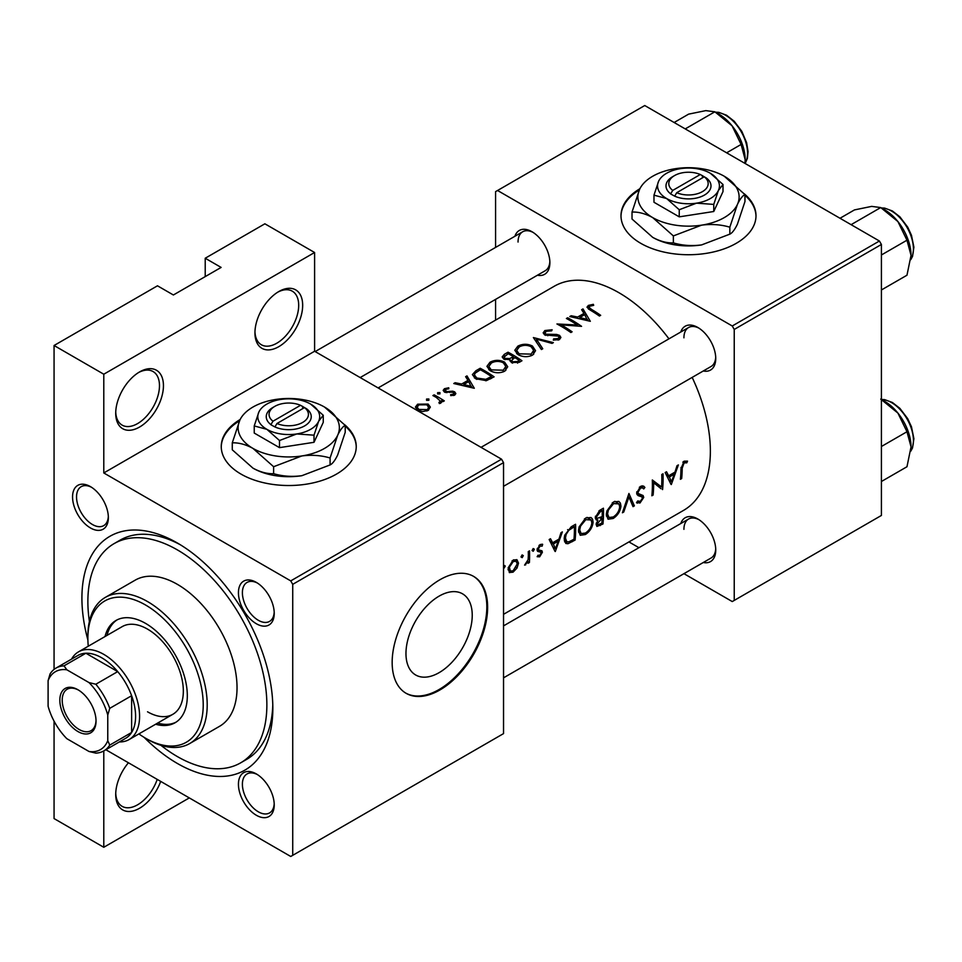 <?xml version="1.0" encoding="UTF-8"?>
<svg xmlns="http://www.w3.org/2000/svg" width="962" height="962" viewBox="0 0 962 962"><rect width="100%" height="100%" fill="white"/><g stroke="black" fill="none" stroke-linecap="round" stroke-linejoin="round"><path stroke-width="1.44" d="M608.393 510.016L613.648 503.571L618.951 503.92L619.696 506.83C619.155 511.123 617.015 514.502 613.263 516.955L608.994 517.52L607.551 513.9L608.393 510.016M614.862 501.286L618.951 503.92M595.43 516.197L597.222 518.35L595.298 517.243M596.536 516.834L600.432 511.628L602.212 510.606A129.377 74.699 60 0 1 602.248 513.576A129.377 74.699 60 0 1 602.212 516.582L597.222 518.35M580.555 526.094L585.81 519.648L591.113 519.997L591.846 522.895C591.317 527.2 589.177 530.579 585.425 533.032L581.144 533.585L579.713 529.978L580.555 526.094M587.012 517.364L591.113 519.997M566.137 534.415L568.807 530.315L574.374 526.683A129.377 74.699 60 0 1 574.41 529.641A129.377 74.699 60 0 1 574.001 539.249L568.782 541.859L566.75 541.702L565.44 538.023L566.137 534.415M509.403 567.171L513.227 561.555L516.113 561.243L517.279 563.852L513.131 570.779L510.353 571.067L509.403 567.171M254.942 332.876A33.754 19.48 -60 0 1 278.8 291.546A33.754 19.48 -60 0 1 302.669 305.315A33.754 19.48 -60 0 1 278.8 346.657A33.754 19.48 -60 0 1 254.942 332.876M254.954 331.686A30.94 17.857 120 0 0 261.339 344.745A30.94 17.857 120 0 0 285.185 336.447A30.94 17.857 120 0 0 298.689 305.315A30.94 17.857 120 0 0 292.28 291.161A30.94 17.857 120 0 0 277.79 292.159M115.717 413.251A33.754 19.48 -60 0 1 139.586 371.921A33.754 19.48 -60 0 1 163.444 385.702A33.754 19.48 -60 0 1 139.586 427.032A33.754 19.48 -60 0 1 115.717 413.251M115.741 412.061A30.94 17.857 120 0 0 122.126 425.12A30.94 17.857 120 0 0 145.971 416.823A30.94 17.857 120 0 0 159.476 385.702A30.94 17.857 120 0 0 153.066 371.536A30.94 17.857 120 0 0 138.564 372.534M160.678 781.384A33.754 19.48 -60 0 1 133.838 810.75A33.754 19.48 -60 0 1 115.717 794.468A33.754 19.48 -60 0 1 128.427 762.77M639.91 188.696A67.496 38.973 0 0 0 620.995 215.765A67.496 38.973 0 0 0 662.662 251.767A67.496 38.973 0 0 0 736.219 243.314A67.496 38.973 0 0 0 756 215.765A67.496 38.973 0 0 0 744.311 193.843M755.988 216.222A67.496 38.973 0 0 0 744.961 195.322M240.163 419.492A67.496 38.973 0 0 0 221.248 446.548A67.496 38.973 0 0 0 262.915 482.551A67.496 38.973 0 0 0 336.472 474.11A67.496 38.973 0 0 0 356.241 446.548A67.496 38.973 0 0 0 344.564 424.639M356.241 447.005A67.496 38.973 0 0 0 345.214 426.118M472.234 615.271A46.861 27.056 120 0 0 462.53 593.819A46.861 27.056 120 0 0 426.419 606.373A46.861 27.056 120 0 0 405.964 653.535A46.861 27.056 120 0 0 415.668 674.987A46.861 27.056 120 0 0 451.779 662.433A46.861 27.056 120 0 0 472.234 615.271M487.626 607.299A67.496 38.973 120 0 0 473.641 576.406A67.496 38.973 120 0 0 421.633 594.492A67.496 38.973 120 0 0 392.159 662.421A67.496 38.973 120 0 0 406.144 693.325A67.496 38.973 120 0 0 458.165 675.24A67.496 38.973 120 0 0 487.626 607.299M405.748 693.085A67.496 38.973 120 0 0 457.623 674.506A67.496 38.973 120 0 0 486.832 606.842A67.496 38.973 120 0 0 473.244 576.178M72.559 496.957A25.313 14.61 60 0 1 90.464 486.628A25.313 14.61 60 0 1 108.357 517.628A25.313 14.61 60 0 1 90.464 527.958A25.313 14.61 60 0 1 72.559 496.957M91.486 487.253A22.499 12.987 -120 0 0 81.205 486.664A22.499 12.987 -120 0 0 76.539 496.957A22.499 12.987 -120 0 0 86.364 519.6A22.499 12.987 -120 0 0 103.704 525.637A22.499 12.987 -120 0 0 108.333 516.426M238.432 592.724A25.313 14.61 60 0 1 256.325 582.383A25.313 14.61 60 0 1 274.23 613.383A25.313 14.61 60 0 1 256.325 623.725A25.313 14.61 60 0 1 238.432 592.724M257.347 583.008A22.499 12.987 -120 0 0 247.066 582.419A22.499 12.987 -120 0 0 242.4 592.724A22.499 12.987 -120 0 0 252.224 615.367A22.499 12.987 -120 0 0 269.564 621.392A22.499 12.987 -120 0 0 274.194 612.193M238.432 784.246A25.313 14.61 60 0 1 256.325 773.917A25.313 14.61 60 0 1 274.23 804.917A25.313 14.61 60 0 1 256.325 815.247A25.313 14.61 60 0 1 238.432 784.246M257.347 774.542A22.499 12.987 -120 0 0 247.066 773.941A22.499 12.987 -120 0 0 242.4 784.246A22.499 12.987 -120 0 0 252.224 806.89A22.499 12.987 -120 0 0 269.564 812.914A22.499 12.987 -120 0 0 274.194 803.715M680.795 523.532A25.313 14.61 60 0 1 697.835 519.011A25.313 14.61 60 0 1 715.74 550.011A25.313 14.61 60 0 1 703.294 562.505M698.869 519.636A22.499 12.987 -120 0 0 688.576 519.035A22.499 12.987 -120 0 0 683.922 529.34M680.795 332.01A25.313 14.61 60 0 1 697.835 327.477A25.313 14.61 60 0 1 715.74 358.489A25.313 14.61 60 0 1 703.294 370.983M698.869 328.102A22.499 12.987 -120 0 0 688.576 327.513A22.499 12.987 -120 0 0 683.922 337.818M514.923 236.255A25.313 14.61 60 0 1 531.974 231.722A25.313 14.61 60 0 1 549.879 262.722A25.313 14.61 60 0 1 537.421 275.216M532.996 232.347A22.499 12.987 -120 0 0 522.715 231.758A22.499 12.987 -120 0 0 518.049 242.051M87.891 639.995A135.005 77.946 60 0 1 81.914 598.123A135.005 77.946 60 0 1 177.369 543.001A135.005 77.946 60 0 1 272.835 708.345A135.005 77.946 60 0 1 144.108 737.349M180.399 544.805A126.563 73.076 -120 0 0 120.058 540.175L114.093 543.626A126.563 73.076 -120 0 0 89.394 621.428M503.535 614.321L683.573 510.377A129.377 74.699 -120 0 0 710.365 451.142A129.377 74.699 -120 0 0 692.171 377.405M682.202 468.193L684.09 462.914L686.808 462.818L687.517 461.135L684.102 461.183L680.952 468.759A129.377 74.699 60 0 1 680.411 479.292L681.661 478.571A129.377 74.699 -120 0 0 682.202 468.193L680.976 467.484M671.308 484.547L678.378 464.923L677.007 465.716L674.975 472.138L668.662 475.781L666.522 471.765L665.163 472.546L671.019 484.379M662.565 489.598A129.377 74.699 -120 0 0 663.107 478.427A129.377 74.699 -120 0 0 663.022 473.785L661.772 474.507A129.377 74.699 60 0 1 661.856 479.148A129.377 74.699 60 0 1 661.591 487.025L652.32 479.966A129.377 74.699 60 0 1 652.404 484.62A129.377 74.699 60 0 1 651.863 495.779L653.114 495.057A129.377 74.699 -120 0 0 653.655 483.898A129.377 74.699 -120 0 0 653.643 482.72L661.098 488.756M636.531 502.549L639.995 502.994L643.734 497.438L643.097 495.526L638.443 493.614L637.938 492.328L640.62 487.999L642.688 487.926L643.722 488.949L644.901 487.445L643.566 486.063L640.572 486.327L636.688 493.025L638.083 495.61L641.798 496.813L636.808 493.927L641.69 496.753L642.484 498.232L640.295 501.358L637.722 500.949L636.531 502.549L637.253 503.198M636.7 492.7L638.984 494.011L636.712 492.616M638.491 501.539L637.722 500.949M634.367 505.88L628.932 493.47L622.414 512.782L623.749 512.012L628.92 496.969L633.032 506.649L634.367 505.88L632.274 504.677M620.947 506.096L620.394 503.09L618.855 501.418L613.54 501.923L606.95 510.858L606.3 514.622L608.08 519.203L613.179 518.482C617.724 515.476 620.322 511.351 620.947 506.096L619.564 505.303M602.958 524.013A129.377 74.699 -120 0 0 603.499 512.854A129.377 74.699 -120 0 0 603.414 508.201L599.651 510.377L595.286 517.556L596.284 519.949L597.895 520.081L596.127 524.338L596.897 526.442L602.958 524.013L601.671 523.28M593.097 522.174L592.556 519.167L591.005 517.496L585.702 518.001L579.112 526.923L578.463 530.699L580.23 535.269L585.329 534.559C589.886 531.553 592.472 527.429 593.097 522.174L591.714 521.38M575.108 540.091A129.377 74.699 -120 0 0 575.649 528.92A129.377 74.699 -120 0 0 575.565 524.278L571.248 526.767L564.706 535.245L564.189 538.732L565.812 543.458L567.941 543.722L575.108 540.091L573.833 539.357M555.302 551.527L562.361 531.902L560.99 532.695L558.97 539.117L552.657 542.76L550.505 538.744L549.158 539.526L555.002 551.358M542.352 544.203L539.983 544.612L537.097 549.771L537.578 551.322L540.812 552.26L541.125 553.102L539.742 555.411L538.035 555.218L537.145 556.685L539.658 556.806L542.376 552.32L541.967 550.817L538.696 549.915L538.347 548.989L540.103 546.043L542.147 546.127L542.652 544.336M529.401 562.542A129.377 74.699 -120 0 0 529.605 555.507A129.377 74.699 -120 0 0 529.521 550.865L528.27 551.587A129.377 74.699 60 0 1 528.354 555.579L528.09 559.716L524.591 565.139L528.234 561.592A129.377 74.699 60 0 1 528.15 563.263L529.401 562.542L528.222 561.868M509.283 572.522L513.047 572.174L517.027 568.049L518.53 563.143L516.907 559.668L513.179 560.088L508.116 567.917L509.475 572.643M668.963 338.84A129.377 74.699 -120 0 0 554.196 286.279L378.138 387.926M522.186 557.659L523.304 555.627L522.101 554.93L520.995 556.962L522.186 557.659M523.304 555.627L522.101 554.93L523.304 555.627M533.249 551.262L534.379 549.242L533.164 548.544L532.058 550.577L533.249 551.262M534.379 549.242L533.164 548.544L534.379 549.242M556.938 323.966A129.377 74.699 60 0 1 570.863 332.527L572.113 331.806A129.377 74.699 -120 0 0 561.147 324.855L581.565 326.346A129.377 74.699 -120 0 0 567.652 317.773L566.402 318.494A129.377 74.699 60 0 1 577.332 325.012L556.938 323.966M544.648 334.896L558.393 336.147L559.078 337.217L558.104 338.528L553.607 338.877L553.33 340.103L559.403 339.598L560.918 337.458L559.583 335.389L556.685 334.451L545.911 334.187L545.009 332.936L546.284 331.301L551.659 330.832L552.128 329.75L544.853 330.543L543.157 332.816L544.648 334.896M542.748 348.749L536.423 339.117L552.032 343.398L553.366 342.628L533.381 337.566L541.414 349.531L542.748 348.749M490.019 370.598C494.913 373.268 499.819 373.448 504.737 371.164L507.72 366.762L504.581 362.109C499.711 359.728 494.853 359.776 489.983 362.217L486.94 366.342L490.019 370.598M494.107 376.839A129.377 74.699 -120 0 0 480.194 368.266L475.877 370.767L472.378 374.615L475.553 378.727L486.387 380.651L494.107 376.839M453.775 383.525L474.302 388.275L466.979 375.901L465.62 376.683L467.965 380.387L461.652 384.03L455.134 382.732L453.775 383.525M436.315 397.45L440.392 401.142L438.937 402.453L439.333 403.547L440.764 403.15L441.57 400.625A129.377 74.699 60 0 1 443.073 401.599L444.312 400.877A129.377 74.699 -120 0 0 434.139 394.853L432.888 395.574A129.377 74.699 60 0 1 436.315 397.45M441.762 401.599L441.57 402.356M428.884 400.288L428.884 398.989L426.563 399.038L426.563 400.324L428.884 400.288L428.884 398.989L428.884 400.288M426.563 399.038L426.563 400.324L426.563 399.038M417.604 410.149L422.619 411.568L428.162 410.425L430.351 407.094L428.138 404.076L417.628 404.196L415.404 407.082L417.604 410.149M439.947 393.903L439.947 392.592L437.626 392.652L437.626 393.939L439.947 393.903L439.947 392.592L439.947 393.903M437.626 392.652L437.626 393.939L437.626 392.652M445.598 392.508L445.755 389.345L448.845 388.768L448.725 387.77L444.444 388.708L443.169 390.38L444.396 392.027L452.212 392.243L453.475 392.616L453.523 394.24L450.697 394.576L450.721 395.622L454.773 395.057L455.856 393.566L454.677 391.859L452.645 391.161L446.909 391.63L444.973 390.404L444.973 392.304M453.475 392.616L453.523 395.502M510.016 361.075L510.016 359.704L511.363 362.53L519.24 362.325L521.957 360.762A129.377 74.699 -120 0 0 508.032 352.2L504.268 354.365L502.176 356.926L503.775 359.115L510.016 359.704L509.872 360.401M517.857 354.521C522.763 357.191 527.669 357.371 532.575 355.086L535.557 350.685L532.431 346.031C527.561 343.662 522.691 343.699 517.833 346.152L514.79 350.264L517.857 354.521M569.793 316.546L590.319 321.296L582.996 308.922L581.637 309.704L583.982 313.408L577.669 317.051L571.151 315.752L569.793 316.546M591.402 309.343L589.009 307.251L589.742 306.217L593.686 305.339L593.35 304.329L588.383 305.411L586.976 307.191L590.019 309.98A129.377 74.699 60 0 1 599.422 316.041L600.673 315.32A129.377 74.699 -120 0 0 591.402 309.343L591.402 310.81M503.535 567.7L504.148 568.061L505.278 566.041L504.076 565.343M189.31 797.907L103.788 847.281L54.064 818.578L54.064 721.163M54.064 669.408L54.064 345.502L157.479 285.798L173.388 294.985L221.128 267.424L205.219 258.237L205.219 276.611M292.725 855.326L503.535 733.609L503.535 462.626L292.725 584.343L292.725 855.326L290.728 856.469L105.856 749.735M683.946 573.677L732.25 601.563L881.408 515.452L881.408 244.468L734.234 329.437L732.25 325.986L879.412 241.017L644.744 105.531L495.574 191.642L495.574 247.414M732.25 325.986L497.57 190.5M495.574 320.13L495.574 299.386M638.948 547.703L628.932 541.919M734.234 600.42L734.234 329.437M879.412 241.017L881.408 244.468M503.535 677.837L711.074 558.008A22.499 12.987 -120 0 0 715.704 548.809M360.173 377.561L545.213 270.731A22.499 12.987 -120 0 0 549.843 261.52M503.535 486.315L711.074 366.486A22.499 12.987 -120 0 0 715.704 357.287M292.725 584.343L290.728 580.892L103.788 472.955L103.788 374.218L54.064 345.502M290.728 580.892L501.551 459.187L314.598 351.25L103.788 472.955M205.219 258.237L264.875 223.797L314.598 252.501L314.598 351.25M103.788 847.281L103.788 750.925M501.551 459.187L503.535 462.626M160.931 745.322A126.563 73.076 -120 0 0 177.369 756.577A126.563 73.076 -120 0 0 240.656 762.842L246.621 759.403A126.563 73.076 -120 0 0 272.787 704.821M239.562 420.779A67.496 38.973 0 0 0 221.248 447.005M639.309 189.983A67.496 38.973 0 0 0 620.995 216.222M103.788 374.218L314.598 252.501M115.741 793.277A30.94 17.857 120 0 0 122.126 806.336A30.94 17.857 120 0 0 157.215 779.388M417.628 405.904L417.628 404.196M428.138 405.892L428.138 404.076M426.912 409.608L418.843 409.427L417.171 407.13L418.879 404.858L426.875 404.786L428.559 407.215L426.912 411.002M418.843 410.762L418.843 409.427M434.139 396.248L434.139 394.853M439.754 403.475L439.754 402.2M444.444 392.051L444.444 388.708M448.725 388.768L448.725 387.77M446.909 392.688L446.909 391.63M449.507 392.472L449.507 391.354M452.645 392.304L452.645 391.161M454.677 395.105L454.677 391.859M455.134 383.766L455.134 382.732M461.652 385.113L461.652 384.03M467.965 382.058L467.965 380.387M466.979 378.8L466.979 375.901M471.512 386.459L463.744 384.487L468.71 381.625L471.512 387.614M463.744 385.594L463.744 384.487M480.194 369.865L480.194 368.266M480.375 369.757A129.377 74.699 60 0 1 491.438 376.563L485.786 379.329L476.803 378.018L474.386 374.903L475.144 373.172L480.375 369.757M491.438 378.379L491.438 376.563M485.786 380.784L485.786 379.329M476.803 379.425L476.803 378.018M504.581 363.792L504.581 362.109M489.983 364.045L489.983 362.217M503.246 370.202L491.269 369.877L488.804 366.486L491.462 362.951C495.382 360.954 499.338 360.906 503.342 362.83L505.796 366.462L503.246 370.202L503.246 371.885M491.269 371.284L491.269 369.877M508.032 353.788L508.032 352.2M504.268 356.421L504.268 354.365M519.276 360.485L517.58 361.471L512.59 361.796L511.676 360.389L514.814 357.563A129.377 74.699 60 0 1 519.276 360.485L519.276 362.301M517.58 363.143L517.58 361.471M512.59 363.143L512.59 361.796M513.383 356.674L509.788 358.549L505.05 358.405L504.1 357.046L508.213 353.679A129.377 74.699 60 0 1 513.383 356.674L513.383 358.405M509.788 359.752L509.788 358.549M505.026 359.668L505.026 358.393M532.431 347.715L532.431 346.031M517.833 347.979L517.833 346.152M531.084 354.124L519.107 353.812L516.654 350.421L519.312 346.873C523.232 344.877 527.188 344.841 531.18 346.765L533.645 350.384L531.084 354.124L531.084 355.808M519.107 355.206L519.107 353.812M536.423 341.799L536.423 339.117M544.853 335.004L544.853 330.543M545.911 335.413L545.911 334.187M547.775 335.762L547.775 334.692M556.685 335.558L556.685 334.451M559.583 339.49L559.583 335.389M553.607 340.151L553.607 338.877M558.104 340.127L558.104 338.528M567.652 319.168L567.652 317.773M561.147 326.298L561.147 324.855M577.332 326.046L577.332 325.012M571.151 316.787L571.151 315.752M577.669 318.133L577.669 317.051M583.982 315.079L583.982 313.408M582.996 311.82L582.996 308.922M587.529 319.48L579.749 317.508L584.728 314.646L587.529 320.635M579.749 318.614L579.749 317.508M588.383 308.97L588.383 305.411M593.35 305.387L593.35 304.329M680.543 477.922L681.661 478.571M684.042 461.219L686.808 462.818M683.381 461.676L685.004 462.614M682.828 462.181L684.09 462.914M550.108 541.293L552.657 542.76M555.483 548.593L553.294 544.023L558.273 541.149L555.483 548.593L553.126 547.234M550.793 542.58L553.294 544.023M556.854 540.331L558.273 541.149M537.746 555.699L539.658 556.806M537.121 550.12L540.512 552.08M538.973 545.382L540.103 546.043M537.277 548.376L538.347 548.989M537.109 549.278L542.376 552.32M527.609 561.231L528.234 561.592M524.903 564.466L525.649 564.898M516.173 567.556L517.027 568.049M511.58 571.332L513.047 572.174M516.991 562.253L518.53 563.143M508.128 567.845L509.247 568.494M512.037 560.87L513.227 561.555M564.538 541.762L567.941 543.722M572.895 525.829L574.374 526.683M564.285 537.361L565.44 538.023M567.604 529.629L568.807 530.315M583.886 533.718L585.329 534.559M578.571 529.328L579.713 529.978M584.427 518.855L585.81 519.648M595.406 518.638L597.895 520.081M601.851 523.172L597.799 524.783L597.378 523.593L602.152 518.193A129.377 74.699 60 0 1 601.851 523.172M596.356 523.003L597.378 523.593M599.903 517.869L601.322 518.686M600.781 517.4L602.152 518.193M598.989 510.798L600.432 511.628M600.733 509.752L602.212 510.606M611.724 517.64L613.179 518.482M606.421 513.251L607.551 513.9M612.277 502.777L613.648 503.571M627.97 496.428L628.92 496.969M622.907 511.531L623.749 512.012M642.027 485.786L644.901 487.445M639.333 487.253L640.62 487.999M636.844 491.69L637.938 492.328M636.712 493.386L643.734 497.438M637.349 501.467L639.995 502.994M637.109 494.66L639.886 496.272M655.158 483.309L655.158 483.922M652.368 481.986L653.643 482.72M651.983 494.42L653.114 495.057M652.356 481.349L661.591 487.025M666.125 474.314L668.662 475.781M671.5 481.613L669.312 477.044L674.278 474.17L671.5 481.613L669.143 480.254M666.81 475.601L669.312 477.044M672.871 473.352L674.278 474.17M155.652 724.23A59.067 34.103 -120 0 0 175.084 722.751A59.067 34.103 -120 0 0 184.139 675.432A59.067 34.103 -120 0 0 145.551 623.376A59.067 34.103 -120 0 0 116.017 620.454A59.067 34.103 -120 0 0 105.026 636.543M157.636 723.087A59.067 34.103 -120 0 0 176.058 722.149M138.889 733.91A81.566 47.09 -120 0 0 145.551 738.203A81.566 47.09 -120 0 0 203.222 704.905A81.566 47.09 -120 0 0 145.551 605.002A81.566 47.09 -120 0 0 87.879 638.311A81.566 47.09 -120 0 0 88.263 646.223M147.535 739.345L145.551 738.203L147.535 739.345A84.379 48.713 60 0 0 189.73 743.53L219.564 726.31A84.379 48.713 -120 0 0 232.491 658.693A84.379 48.713 -120 0 0 177.369 584.343A84.379 48.713 -120 0 0 135.185 580.158L105.351 597.378A84.379 48.713 60 0 1 147.535 601.563A84.379 48.713 60 0 1 202.657 675.913A84.379 48.713 60 0 1 189.73 743.53M87.879 638.311L87.879 636.014A84.379 48.713 60 0 1 105.351 597.378M240.656 762.842A126.563 73.076 -120 0 0 260.053 661.423A126.563 73.076 -120 0 0 177.369 549.891A126.563 73.076 -120 0 0 114.093 543.626M71.561 659.114A50.625 29.233 60 0 1 78.475 651.875L122.222 626.611A50.625 29.233 60 0 1 147.535 629.124A50.625 29.233 60 0 1 180.615 673.737A50.625 29.233 60 0 1 172.847 714.297A50.625 29.233 60 0 1 147.535 711.796M117.027 619.913A59.067 34.103 -120 0 0 107.01 635.389M726.635 152.814L741.113 144.456L745.165 159.608L744.973 163.396M685.233 128.908L714.862 111.796L732.046 125.781L741.113 144.456M674.134 122.499L688.612 114.141L705.795 110.63L714.862 111.796M745.165 159.608A37.121 21.429 -120 0 0 732.046 125.781A37.121 21.429 -120 0 0 717.387 113.312M880.723 399.086L897.907 413.071A37.121 21.429 -120 0 0 884.787 401.431L881.408 399.483L884.619 399.627L892.387 402.489L899.879 408.345L907.695 418.65L911.459 426.755L913.9 438.696L912.517 447.943L910.798 451.166M881.408 446.5L906.974 431.746L911.038 446.897L906.974 466.738L881.408 481.505M911.038 446.897A37.121 21.429 60 0 0 897.907 413.071L906.974 431.746M911.038 255.375A37.121 21.429 60 0 0 897.907 221.549A37.121 21.429 -120 0 0 884.787 209.908L880.723 207.564L897.907 221.549L906.974 240.211L911.038 255.375L906.974 275.216L881.408 289.971M881.408 254.978L906.974 240.211M851.093 224.675L880.723 207.564L871.668 206.385L854.472 209.908L840.006 218.266M77.934 689.742L77.934 689.742A25.589 14.779 60 0 1 96.032 721.091A25.589 14.779 60 0 1 77.934 731.541A25.589 14.779 60 0 1 59.836 700.192A25.589 14.779 60 0 1 77.934 689.742M78.535 690.103A23.906 13.805 -120 0 0 67.172 689.249A23.906 13.805 -120 0 0 63.504 708.405A23.906 13.805 -120 0 0 79.124 729.473A23.906 13.805 -120 0 0 91.077 730.663A23.906 13.805 -120 0 0 96.02 720.382M107.768 740.656L109.752 745.093A47.811 27.609 60 0 1 103.824 750.901L125.709 738.275A47.811 27.609 -120 0 0 131.626 732.455L131.626 695.718A47.811 27.609 -120 0 0 117.713 671.608A47.811 27.609 -120 0 0 101.792 657.828A47.811 27.609 -120 0 0 85.883 653.234A47.811 27.609 -120 0 0 77.886 655.459L56.012 668.085A47.811 27.609 60 0 1 64.009 665.86L66.859 669.805A44.998 25.986 -120 0 0 48.1 680.639L48.1 706.204A44.998 25.986 -120 0 0 66.859 738.696L89.009 751.49A44.998 25.986 -120 0 0 107.768 740.656L107.768 715.079A44.998 25.986 -120 0 0 89.009 682.587L66.859 669.805M78.475 651.875A50.625 29.233 60 0 1 103.788 654.376A50.625 29.233 60 0 1 136.857 698.989A50.625 29.233 60 0 1 129.1 739.562A50.625 29.233 60 0 1 119.372 741.93M89.009 682.587L95.827 684.235L117.713 671.608L85.883 653.234L64.009 665.86M109.752 745.093L131.626 732.455A47.811 27.609 -120 0 0 131.626 695.718L109.752 708.345L107.768 715.079M48.1 680.639L50.084 673.905A47.811 27.609 60 0 1 56.012 668.085M103.824 750.901A47.811 27.609 60 0 1 95.827 753.126L89.009 751.49M95.827 684.235A47.811 27.609 60 0 1 109.752 708.345M700.288 174.507L672.727 190.416L670.598 193.939L674.699 196.164A22.499 12.987 0 0 0 704.4 195.094A22.499 12.987 0 0 0 706.264 177.934L700.288 174.507A19.685 11.364 0 0 0 674.566 175.565A19.685 11.364 0 0 0 672.727 190.416M674.566 175.565L672.582 176.719A22.499 12.987 0 0 0 670.718 193.867M653.98 195.154L666.618 198.533L679.244 209.74L696.5 203.162L713.756 204.401L713.756 211.508L723.003 191.594L723.003 184.476L710.365 173.28A30.94 17.857 0 0 0 680.483 168.651A30.94 17.857 0 0 0 658.609 181.277L653.98 195.154L653.98 202.26L679.244 216.847L713.756 211.508M679.244 209.74L679.244 216.847M713.756 204.401L718.373 190.524L723.003 184.476M639.586 189.358A50.625 29.233 0 0 0 652.693 217.592A50.625 29.233 0 0 0 701.599 225.156A50.625 29.233 0 0 0 737.397 204.497A50.625 29.233 0 0 0 724.29 176.262A50.625 29.233 0 0 0 675.384 168.699A50.625 29.233 0 0 0 639.586 189.358L632.022 212.061L632.022 219.023L652.693 237.349A50.625 29.233 0 0 0 701.599 244.913C691.678 246.2 682.262 245.526 673.364 242.881C666.87 243.145 659.98 241.306 652.693 237.349M632.022 212.061C638.515 211.796 645.406 213.636 652.693 217.592L673.364 235.918L701.599 225.156C711.507 223.869 720.923 224.543 729.833 227.188L729.833 234.151L701.599 244.913M673.364 235.918L673.364 242.881M729.833 227.188L737.397 204.497C740.055 199.014 742.568 195.707 744.961 194.589L744.961 201.551L737.397 224.242C734.74 229.726 732.214 233.02 729.833 234.151M744.961 194.589L724.29 176.262M658.609 181.277A30.94 17.857 0 0 0 666.618 198.533A30.94 17.857 0 0 0 696.5 203.162A30.94 17.857 0 0 0 718.373 190.524A30.94 17.857 0 0 0 710.365 173.28M674.699 196.164L676.707 192.713L704.256 176.804L706.264 177.934M676.707 192.713A19.685 11.364 0 0 0 702.416 191.642A19.685 11.364 0 0 0 704.256 176.804M702.416 177.862L702.416 175.565M300.529 405.303L272.98 421.212L270.851 424.735L274.952 426.96A22.499 12.987 0 0 0 304.653 425.877A22.499 12.987 0 0 0 306.517 408.73L300.529 405.303A19.685 11.364 0 0 0 274.819 406.361A19.685 11.364 0 0 0 272.98 421.212M274.819 406.361L272.835 407.515A22.499 12.987 0 0 0 270.971 424.663M254.233 425.938L266.871 429.329L279.497 440.524L296.753 433.946L314.009 435.185L314.009 442.304L323.256 422.378L323.256 415.271L310.618 404.064A30.94 17.857 0 0 0 280.736 399.446A30.94 17.857 0 0 0 258.862 412.073L254.233 425.938L254.233 433.056L279.497 447.643L314.009 442.304M279.497 440.524L279.497 447.643M314.009 435.185L318.626 421.32L323.256 415.271M239.839 420.153A50.625 29.233 0 0 0 252.946 448.388A50.625 29.233 0 0 0 301.852 455.952A50.625 29.233 0 0 0 337.65 435.281A50.625 29.233 0 0 0 324.543 407.058A50.625 29.233 0 0 0 275.637 399.483A50.625 29.233 0 0 0 239.839 420.153L232.275 442.845L232.275 449.807L252.946 468.133A50.625 29.233 0 0 0 301.852 475.697C291.931 476.996 282.515 476.322 273.617 473.677C267.123 473.941 260.233 472.089 252.946 468.133M232.275 442.845C238.768 442.58 245.659 444.432 252.946 448.388L273.617 466.714L301.852 455.952C311.76 454.665 321.176 455.339 330.086 457.984L330.086 464.935L301.852 475.697M273.617 466.714L273.617 473.677M330.086 457.984L337.65 435.281C340.307 429.81 342.821 426.503 345.214 425.384L345.214 432.335L337.65 455.038C334.992 460.521 332.467 463.816 330.086 464.935M345.214 425.384L324.543 407.058M258.862 412.073A30.94 17.857 0 0 0 266.871 429.329A30.94 17.857 0 0 0 296.753 433.946A30.94 17.857 0 0 0 318.626 421.32A30.94 17.857 0 0 0 310.618 404.064M274.952 426.96L276.96 423.508L304.509 407.599L306.517 408.73M276.96 423.508A19.685 11.364 0 0 0 302.669 422.438A19.685 11.364 0 0 0 304.509 407.599M302.669 408.658L302.669 406.361M475.877 372.534L475.877 370.767M490.452 378.932L490.452 377.128M512.566 358.97L512.566 357.155M552.513 335.69L552.513 334.584M537.217 550.649L539.393 551.899M570.959 540.945L572.306 541.714M571.296 526.743L572.775 527.597M598.833 524.771L600.24 525.589M745.069 163.456A30.94 17.857 -120 0 0 725.685 115.296A30.94 17.857 -120 0 0 715.728 112.314M910.822 450.925A30.94 17.857 -120 0 0 891.546 402.573A30.94 17.857 -120 0 0 881.601 399.603M910.822 259.391A30.94 17.857 -120 0 0 891.546 211.051A30.94 17.857 -120 0 0 881.601 208.069M417.171 407.13L417.171 409.872M428.559 407.215L428.559 410.173M440.38 401.238L440.38 403.318M454.052 393.482L454.052 395.37M474.386 374.903L474.386 377.922M488.804 366.486L488.804 369.745M505.796 366.462L505.796 370.43M511.676 360.389L511.676 362.71M504.088 357.046L504.088 359.283M516.654 350.421L516.654 353.667M533.645 350.384L533.645 354.353M545.009 332.936L545.009 335.089M559.078 337.217L559.078 339.766M589.009 307.251L589.009 309.379M540.68 552.152L537.109 550.096M510.353 571.067L508.02 569.72M516.113 561.243L513.672 559.824M566.69 541.666L564.237 540.247M581.144 533.585L578.511 532.07M597.751 524.747L596.187 523.845M608.994 517.52L606.349 515.993M642.688 487.926L640.259 486.519M638.323 501.442L637.65 501.058M688.576 327.513L481.036 447.342M715.524 112.193L718.746 112.338L726.526 115.212L734.21 121.26L741.786 131.289L746.632 142.725L748.039 151.575L747.39 158.321L745.177 163.516M503.535 625.877L688.576 519.035M315.163 351.575L522.715 231.758M910.798 259.632L912.517 256.421L913.9 247.174L911.459 235.221L907.695 227.128L899.879 216.823L892.387 210.967L884.619 208.105L881.396 207.948M129.1 739.562L172.847 714.297"/></g></svg>
